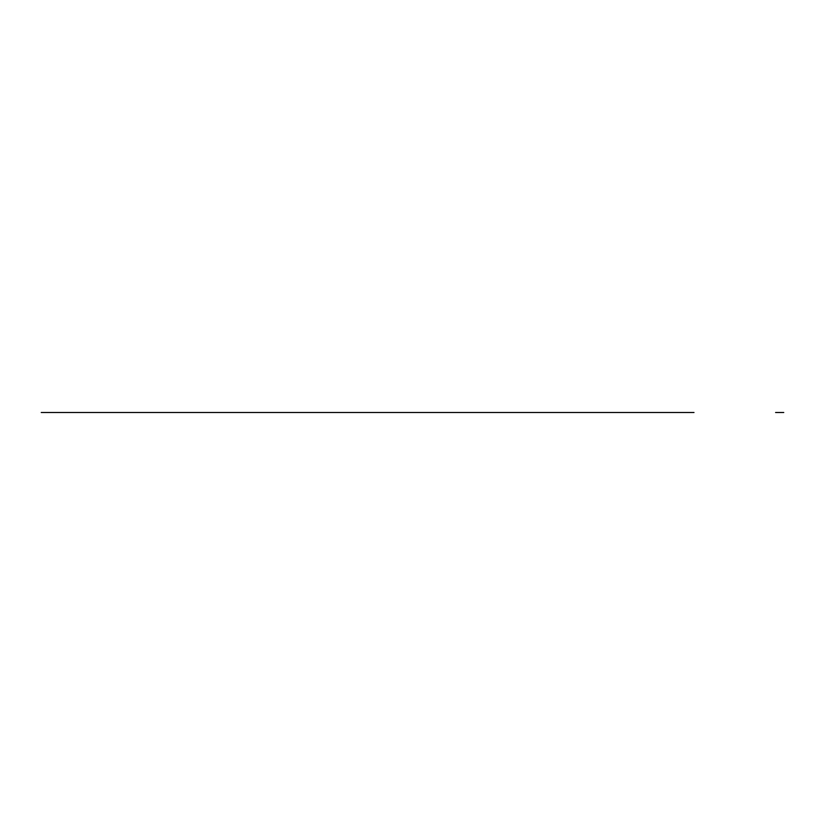 <?xml version="1.0" encoding="UTF-8"?>
<svg xmlns="http://www.w3.org/2000/svg" width="825" height="825" viewBox="0 0 825 825"><rect width="100%" height="100%" fill="white"/><g stroke="black" fill="none" stroke-linecap="round" stroke-linejoin="round"><path stroke-width="1.24" d="M775.593 412.5L783.75 412.5L775.593 412.5M694 412.5L41.25 412.5L694 412.5M662.176 412.5L627.908 412.5L662.176 412.5M107.343 412.5L73.074 412.5L107.343 412.5M329.598 412.5L448.326 412.5L329.598 412.5M365.176 412.5L661.361 412.5L365.176 412.5"/></g></svg>
